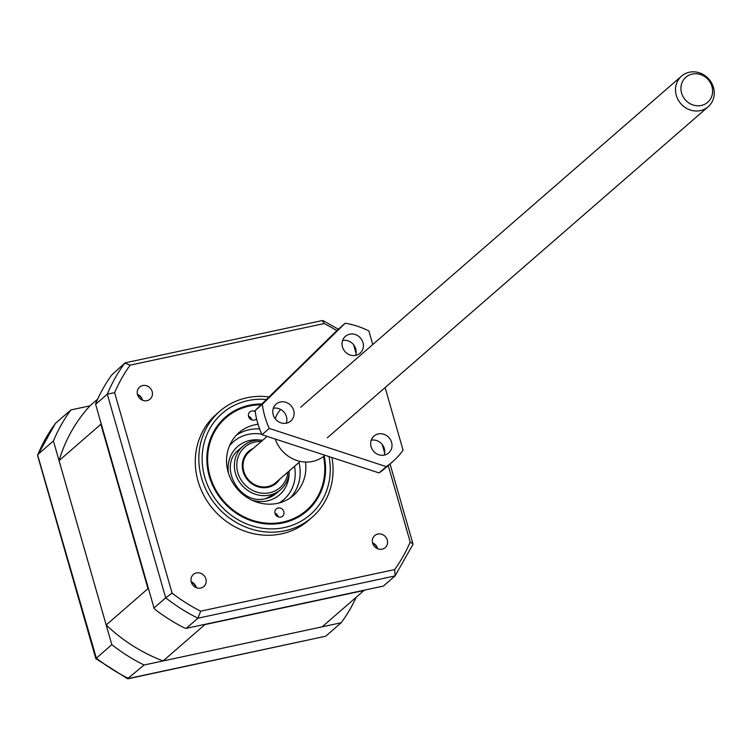 <?xml version="1.0" encoding="UTF-8"?>
<svg xmlns="http://www.w3.org/2000/svg" width="751" height="751" viewBox="0 0 751 751"><rect width="100%" height="100%" fill="white"/><g stroke="black" fill="none" stroke-linecap="round" stroke-linejoin="round"><path stroke-width="1.13" d="M713.45 87.435A20.296 18.653 -131 0 1 708.184 106.736A20.296 18.653 -131 0 1 700.373 110.613A20.296 18.653 -131 0 1 676.294 95.405A20.296 18.653 -131 0 1 681.561 76.104A20.296 18.653 -131 0 1 689.371 72.227A20.296 18.653 -131 0 1 713.45 87.435M267.103 436.387L249.088 452.046A20.296 18.653 49 0 0 245.615 475.693A20.296 18.653 49 0 0 267.91 486.554A20.296 18.653 49 0 0 275.72 482.668L300.203 461.386M711.976 86.506A16.597 15.255 -131 0 1 701.274 105.469A16.597 15.255 -131 0 1 681.579 93.03A16.597 15.255 -131 0 1 692.272 74.067A16.597 15.255 -131 0 1 711.976 86.506M200.752 588.061A7.989 7.341 -131 0 1 191.974 583.79A7.989 7.341 -131 0 1 193.345 574.477A7.989 7.341 -131 0 1 196.424 572.947A7.989 7.341 -131 0 1 205.192 577.219A7.989 7.341 -131 0 1 203.831 586.531A7.989 7.341 -131 0 1 200.752 588.061M196.302 587.648A7.989 7.341 49 0 0 191.195 581.772M147.018 400.659A7.989 7.341 -131 0 1 138.24 396.387A7.989 7.341 -131 0 1 139.611 387.075A7.989 7.341 -131 0 1 142.681 385.545A7.989 7.341 -131 0 1 151.458 389.825A7.989 7.341 -131 0 1 150.097 399.138A7.989 7.341 -131 0 1 147.018 400.659M142.559 400.245A7.989 7.341 49 0 0 142.483 399.954A7.989 7.341 49 0 0 137.461 394.378M382.128 549.169A7.989 7.341 -131 0 1 373.35 544.897A7.989 7.341 -131 0 1 374.711 535.585A7.989 7.341 -131 0 1 377.791 534.055A7.989 7.341 -131 0 1 386.568 538.326A7.989 7.341 -131 0 1 385.197 547.639A7.989 7.341 -131 0 1 382.128 549.169M377.669 548.756A7.989 7.341 49 0 0 372.562 542.879M331.951 457.547A70.303 64.614 -131 0 1 312.069 517.336L308.53 520.415A70.303 64.614 -131 0 1 281.475 533.858A70.303 64.614 -131 0 1 204.244 496.242A70.303 64.614 -131 0 1 216.279 414.299L219.827 411.219A70.303 64.614 -131 0 1 246.882 397.777A70.303 64.614 -131 0 1 269.046 396.932M312.069 517.336A70.303 64.614 -131 0 1 285.014 530.769A70.303 64.614 -131 0 1 207.792 493.163A70.303 64.614 -131 0 1 219.827 411.219M191.317 582.203A7.379 6.787 -131 0 1 195.889 587.47M261.836 403.982A62.183 57.16 49 0 0 249.341 405.24A62.183 57.16 49 0 0 225.403 417.124A62.183 57.16 49 0 0 214.758 489.605A62.183 57.16 49 0 0 283.071 522.874A62.183 57.16 49 0 0 306.999 510.99A62.183 57.16 49 0 0 324.169 455.979M279.701 479.204A21.094 19.385 -131 0 1 268.126 487.305A21.094 19.385 -131 0 1 243.737 473.402A21.094 19.385 -131 0 1 253.078 448.572M287.905 472.079A26.839 24.67 -131 0 1 269.684 492.75A26.839 24.67 -131 0 1 237.832 472.623A26.839 24.67 -131 0 1 255.124 441.973A26.839 24.67 -131 0 1 261.282 441.447M262.662 440.246A28.763 26.435 49 0 0 254.035 440.649A28.763 26.435 49 0 0 242.967 446.15A28.763 26.435 49 0 0 238.039 479.673A28.763 26.435 49 0 0 269.637 495.059A28.763 26.435 49 0 0 280.705 489.558A28.763 26.435 49 0 0 289.285 470.877M265.863 498.598A28.763 26.435 49 0 0 276.518 493.191L280.705 489.558M294.486 466.352A38.348 35.241 -131 0 1 283.765 499.603L282.808 500.429A38.348 35.241 -131 0 1 279.748 502.785M229.496 445.822A38.348 35.241 -131 0 1 233.448 441.719A38.348 35.241 -131 0 1 248.205 434.388A38.348 35.241 -131 0 1 261.752 434.153M283.765 499.603A38.348 35.241 -131 0 1 279.156 502.945M229.74 445.249A38.348 35.241 -131 0 1 232.5 442.546L233.448 441.719M251.482 419.039A54.325 49.932 49 0 0 250.327 419.096M251.097 418.288A54.325 49.932 49 0 0 249.614 418.401M372.684 543.32A7.379 6.787 -131 0 1 377.255 548.577M137.574 394.81A7.379 6.787 -131 0 1 142.108 399.917A7.379 6.787 -131 0 1 142.155 400.067M394.688 569.568L395.073 575.923L383.385 586.08L186.267 628.352L197.945 618.195L200.667 611.164L394.688 569.568A167.755 154.19 -131 0 0 410.196 542.062L388.248 465.507M412.928 544.419L395.073 575.923L197.945 618.195A172.561 158.602 -131 0 1 165.689 597.815L154.002 607.972L95.602 404.301L107.28 394.144L114.612 392.651L172.092 593.121L165.689 597.815L107.28 394.144A172.561 158.602 -131 0 1 124.797 363.09L111.627 375.096A172.561 158.602 -131 0 0 95.959 402.883L95.602 404.301M200.667 611.164A167.755 154.19 -131 0 1 172.092 593.121M353.627 344.793L356.087 353.355M382.231 444.517L384.681 453.088M114.612 392.651A167.755 154.19 -131 0 1 130.12 365.155L324.141 323.55A167.755 154.19 -131 0 1 336.824 330.628M130.12 365.155L124.797 363.09L125.445 362.771L322.451 320.527L324.141 323.55M321.916 320.818L322.451 320.527M412.581 544.869L412.966 543.902L410.196 542.062M186.267 628.352L184.089 627.78A172.561 158.602 -131 0 1 155.222 609.549L154.002 607.972M204.91 624.597L363.982 590.493L322.17 626.832L163.108 660.936L204.91 624.597A160.414 147.44 -131 0 1 204.488 624.438M100.859 424.287L147.985 588.643L106.182 624.982L59.057 460.626L100.859 424.287A160.414 147.44 -131 0 1 101.094 423.48M148.632 589.263A160.414 147.44 -131 0 1 147.985 588.643M163.108 660.936A160.414 147.44 -131 0 1 106.182 624.982M97.621 399.175L89.96 405.84L70.932 409.915L55.443 423.376L37.55 455.397L95.828 658.655L127.586 678.716L144.079 665.02A172.561 158.602 -131 0 1 111.815 644.64L95.828 658.655M59.057 460.626A160.414 147.44 -131 0 1 89.96 405.84M356.312 597.148A172.561 158.602 -131 0 1 341.198 622.748L325.718 636.21L128.59 678.482A172.561 158.602 -131 0 1 96.335 658.101L37.578 454.881M325.718 636.21L128.055 678.773M55.443 423.376A172.561 158.602 -131 0 0 37.925 454.43L53.415 440.968L111.815 644.64M53.415 440.968A172.561 158.602 -131 0 1 70.932 409.915M144.079 665.02L341.198 622.748M256.56 418.739A4.797 4.403 -131 0 1 249.013 417.528A4.797 4.403 -131 0 1 255.246 411.745M280.724 517.082A4.797 4.403 -131 0 1 276.284 508.934A4.797 4.403 -131 0 1 283.39 510.577A4.797 4.403 -131 0 1 280.724 517.082M305.516 462.034A41.54 38.179 -131 0 1 293.453 495.407A41.54 38.179 -131 0 1 277.476 503.348A41.54 38.179 -131 0 1 231.843 481.128A41.54 38.179 -131 0 1 238.949 432.698A41.54 38.179 -131 0 1 254.936 424.766A41.54 38.179 -131 0 1 258.034 424.231M259.63 428.952A41.54 38.179 49 0 0 249.238 429.713A41.54 38.179 49 0 0 236.236 435.336M323.484 456.514A61.357 56.391 -131 0 1 282.845 522.086A61.357 56.391 -131 0 1 210.036 476.096A61.357 56.391 -131 0 1 249.567 406.019A61.357 56.391 -131 0 1 261.019 404.789M251.754 419.903A4.797 4.403 49 0 0 248.515 416.176M278.199 516.885A4.797 4.403 49 0 0 274.96 513.168M290.477 497.735A41.54 38.179 49 0 0 298.964 462.466M355.608 355.401A11.181 10.279 49 0 0 355.73 348.886A11.181 10.279 49 0 0 342.625 340.466M362.977 342.587A11.181 10.279 49 0 0 345.394 336.345A11.181 10.279 49 0 0 342.494 346.981A11.181 10.279 49 0 0 360.076 353.223A11.181 10.279 49 0 0 362.977 342.587M286.309 423.188A11.181 10.279 49 0 0 286.441 416.674A11.181 10.279 49 0 0 273.336 408.253M293.679 410.384A11.181 10.279 49 0 0 276.105 404.132A11.181 10.279 49 0 0 273.204 414.768A11.181 10.279 49 0 0 290.778 421.02A11.181 10.279 49 0 0 293.679 410.384M384.202 455.134A11.181 10.279 49 0 0 384.334 448.619A11.181 10.279 49 0 0 371.219 440.199M391.571 442.32A11.181 10.279 49 0 0 373.998 436.078A11.181 10.279 49 0 0 371.097 446.714A11.181 10.279 49 0 0 388.671 452.956A11.181 10.279 49 0 0 391.571 442.32M345.188 323.23L337.95 329.529L255.087 410.59A81.164 74.602 49 0 0 257.631 422.851A81.164 74.602 49 0 0 262.015 434.726L269.252 428.427A81.164 74.602 -131 0 1 264.868 416.561A81.164 74.602 -131 0 1 262.334 404.291L345.188 323.23A81.164 74.602 -131 0 1 368.872 330.966L372.768 344.531M255.087 410.59L262.334 404.291M275.26 439.044A31.955 29.373 49 0 0 324.976 455.303L324.976 455.303M385.113 387.582L403.071 450.215A81.164 74.602 -131 0 1 392.416 461.884A81.164 74.602 -131 0 1 386.305 466.624L269.252 428.427M262.015 434.726L379.058 472.914L386.305 466.624M379.058 472.914A81.164 74.602 49 0 0 385.179 468.173L392.416 461.884M280.639 409.445A31.955 29.373 49 0 0 275.185 418.701M329.013 456.589A67.102 61.676 -131 0 1 284.404 527.531A67.102 61.676 -131 0 1 204.77 477.223A67.102 61.676 -131 0 1 247.999 400.583A67.102 61.676 -131 0 1 266.445 399.476M251.641 500.025A31.955 29.373 49 0 0 267.272 500.889A31.955 29.373 49 0 0 289.116 473.308M260.221 440.077A31.955 29.373 49 0 0 249.933 440.433A31.955 29.373 49 0 0 228.557 473.468M708.184 106.736L327.323 437.814M681.561 76.104L300.7 407.183M276.518 493.191L265.647 498.589C239.541 505.996 217.612 465.62 238.79 449.783L242.967 446.15M390.041 463.949L412.966 543.902M322.921 320.583L338.344 329.182"/></g></svg>
